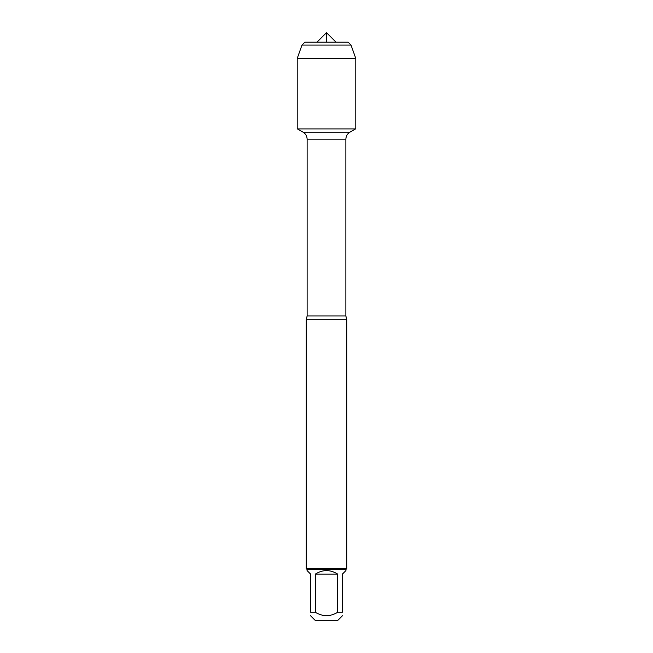 <?xml version="1.0" encoding="UTF-8"?>
<svg xmlns="http://www.w3.org/2000/svg" width="653" height="653" viewBox="0 0 653 653"><rect width="100%" height="100%" fill="white"/><g stroke="black" fill="none" stroke-linecap="round" stroke-linejoin="round"><path stroke-width="0.98" d="M297.442 128.91L303.082 132.175C305.686 133.792 307.032 136.126 307.13 139.179L307.13 315.93L306.265 319.709L306.265 568.665L346.735 568.665L346.735 319.709L306.265 319.709M342.401 615.779L337.83 620.35L315.17 620.35L310.599 615.779M337.658 574.093C330.222 569.44 322.778 569.44 315.342 574.093L337.658 574.093L337.658 612.253C330.222 616.816 322.778 616.816 315.342 612.253L310.599 612.253C310.599 616.816 310.599 616.816 310.599 612.253L310.599 574.093L307.073 570.567L307.073 569.473L345.927 569.473L345.927 570.567L342.401 574.093L342.401 612.253C342.401 616.816 342.401 616.816 342.401 612.253L337.658 612.253M315.342 574.093L315.342 612.253M307.073 569.473L306.265 568.665M301.988 45.081L351.012 45.081L348.122 42.192L304.878 42.192L301.988 45.081L297.213 58.435L297.213 128.91L355.787 128.91L355.787 58.435L297.213 58.435L301.988 45.081L304.878 42.192L316.958 42.192L326.5 32.65L326.5 42.192M351.012 45.081L355.787 58.435M316.958 42.192L326.5 32.65L336.042 42.192M307.13 315.93L345.87 315.93L346.735 319.709M345.87 315.93L345.87 139.179L307.13 139.179M303.082 132.175L349.918 132.175L355.559 128.91M345.87 139.179C345.968 136.126 347.314 133.792 349.918 132.175M345.927 569.473L346.735 568.665"/></g></svg>
